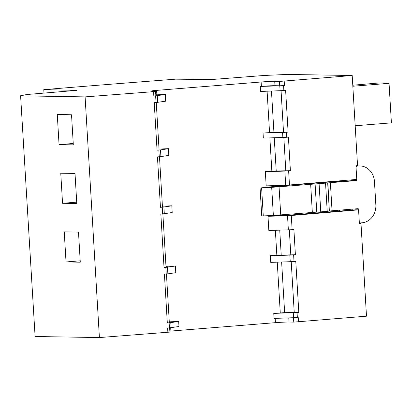 <?xml version="1.0" encoding="UTF-8"?>
<svg xmlns="http://www.w3.org/2000/svg" width="412" height="412" viewBox="0 0 412 412"><rect width="100%" height="100%" fill="white"/><g stroke="black" fill="none" stroke-linecap="round" stroke-linejoin="round"><path stroke-width="0.62" d="M280.098 90.867L279.799 85.85L260.271 86.427L260.569 91.443L285.634 90.501L288.106 132.118L282.57 132.484L282.869 137.495L288.405 137.134L290.398 170.722L284.867 171.088L285.712 185.292L356.766 179.426L355.953 165.763L357.549 165.629L352.198 75.504L287.262 74.438L269.134 75.242A13.405 0.53 -3.4 0 0 259.349 75.839L210.965 79.578L175.682 79.161A1340.504 53.225 -3.4 0 0 153.058 80.906L127.231 82.93A1340.504 53.225 -3.4 0 0 43.775 89.646L43.976 93.086M293.514 317.837L293.766 322.117L366.495 316.179L360.984 223.386L359.377 223.361M169.651 327.828L169.904 332.087L99.4 337.562L35.102 336.506L20.6 95.764L25.389 94.806A13.405 0.53 -3.4 0 1 31.333 94.142L76.74 90.357L43.775 89.646M20.806 95.831L85.099 96.887L153.578 91.655L155.602 91.413L151.74 91.15A10.053 0.402 -3.4 0 1 151.235 91.057A10.053 0.402 -3.4 0 1 156.601 90.383L156.859 94.729A10.053 0.402 176.6 0 0 155.803 94.817M279.799 85.85L284.46 85.562L279.727 85.789L279.47 81.442L274.716 81.36A10.053 0.402 -3.4 0 0 261.12 81.993L156.601 90.383M279.47 81.442L352.198 75.504M360.984 223.386L359.382 223.52L358.574 209.852L291.289 215.502L292.129 229.711L293.895 229.561L295.394 254.745L293.627 254.894L294.024 261.579L295.79 261.429L298.818 312.456L273.759 313.398L284.641 312.662L298.721 312.466M298.504 321.89L298.242 317.544L274.052 318.414L273.759 313.398M293.766 322.117L289.018 322.035L288.776 317.976M169.847 331.15A10.053 0.402 176.6 0 1 170.898 331.057L275.422 322.668A10.053 0.402 176.6 0 1 289.018 322.035M35.102 336.506L20.6 95.764M162.869 213.843L166.041 267.249L164.022 267.481L165.83 267.342L166.227 274.026L164.419 274.165L167.318 322.967L169.126 322.833L169.425 327.844L178.978 326.51L178.679 321.494L169.126 322.833M159.475 156.72L162.467 207.076L160.448 207.313L162.251 207.174L162.652 213.859L160.845 213.998L164.022 267.481M156.256 102.526L159.073 149.958L157.054 150.195L158.862 150.056L159.259 156.74L157.451 156.879L160.448 207.313M155.602 91.413L155.86 95.754L153.836 95.996L155.638 95.862L156.035 102.547L154.232 102.686L157.054 150.195M99.4 337.562L85.099 96.887M167.875 332.329L167.617 327.983L169.425 327.844M275.36 230.313L276.838 255.162L270.329 255.687L270.725 262.372L294.024 261.579M275.484 215.847L267.985 216.295L268.83 230.504L292.129 229.711M285.712 185.292L266.178 185.869L265.333 171.66L276.215 170.928L290.398 170.722M282.869 137.495L263.34 138.072L263.041 133.061L273.923 132.324L288.106 132.118M260.271 86.427L261.383 86.34A10.053 0.402 176.6 0 1 274.974 85.701L279.727 85.789M284.867 171.088L265.333 171.66M282.57 132.484L263.041 133.061M358.574 209.852L355.638 209.806L284.604 215.507L275.479 215.697M290.254 261.795L289.857 255.11L293.627 254.894M295.394 254.745L276.838 255.162M289.857 255.11L270.329 255.687M288.359 229.927L287.519 215.723L291.289 215.502M287.519 215.723L267.985 216.295M80.283 262.192L78.496 232.111L64.246 231.874L66.033 261.96L80.283 262.192M80.201 260.822L66.033 261.96M76.797 203.523L75.01 173.442L60.76 173.205L62.547 203.291L76.797 203.523M76.72 202.153L62.547 203.291M73.315 144.859L71.528 114.773L57.273 114.536L59.06 144.622L73.315 144.859M73.233 143.484L59.06 144.622M166.443 274.011L169.337 322.735L167.442 322.962M169.286 321.829L178.679 321.494M178.901 321.442L178.978 326.51M155.638 95.862L165.413 94.472L155.808 94.858M156.035 102.547L165.809 101.156L165.413 94.472M159.259 156.74L160.907 156.575L160.51 149.891L158.862 150.056M160.51 149.891L168.415 148.717L168.812 155.401L168.415 148.717M159.022 149.051L168.632 148.665M160.907 156.575L168.812 155.401M162.652 213.859L164.3 213.694L163.904 207.009L162.251 207.174M163.904 207.009L171.809 205.835L172.206 212.52L171.809 205.835M162.41 206.17L172.025 205.784M164.3 213.694L172.206 212.52M166.227 274.026L167.875 273.862L167.478 267.177L165.83 267.342M167.478 267.177L175.383 266.003L175.78 272.692L175.383 266.003M165.99 266.337L175.6 265.951M167.875 273.862L175.78 272.692M352.837 86.242L389.052 83.337L383.721 83.25L385.678 83.003L383.134 82.951L376.98 83.136L352.775 85.217M389.052 83.337L391.4 122.848L355.18 125.758M285.362 185.539L337.876 181.321M275.309 186.358L261.599 187.821A16.063 0.639 -3.4 0 0 271.688 187.321A19.606 0.778 -3.4 0 0 272.105 187.295A19.606 0.778 -3.4 0 0 279.063 186.796L327.864 182.954L329.358 211.068L327.689 182.99M358.291 209.847L358.219 208.657L332.046 210.759L330.378 182.681L327.864 182.954M330.378 182.681L356.55 180.58L351.07 180.487M338.417 181.311L342.202 181.46L351.086 180.744L351.034 179.905M275.267 185.601L275.319 186.497L275.896 186.554L285.382 185.9L285.346 185.302M332.046 210.759L329.533 211.032M325.552 183.232L327.221 211.315L329.358 211.068M327.221 211.315L320.763 211.861L319.094 183.783M315.103 184.046L316.771 212.123L320.763 211.861M316.771 212.123L280.732 214.879A19.606 0.778 -3.4 0 1 273.357 215.399L271.688 187.321M260.065 187.8L261.733 215.878L263.268 215.898A16.063 0.639 -3.4 0 0 273.357 215.399M356.019 166.875A1.674 1.483 -89.1 0 1 357.178 166.082L358.656 165.964A16.758 14.837 -89.1 0 1 359.928 165.928A16.758 14.837 -89.1 0 1 374.168 179.163A16.758 14.837 -89.1 0 1 374.457 181.491L375.847 204.888A16.758 14.837 -89.1 0 1 375.837 207.241A16.758 14.837 -89.1 0 1 362.035 222.794L360.557 222.913A1.674 1.483 -89.1 0 1 359.316 222.315M356.483 179.452L356.55 180.58M312.332 212.34L310.663 184.262M342.202 181.46L342.156 180.652M352.821 210.032L352.77 209.095M343.943 210.743L343.886 209.806M284.46 85.562L284.203 81.215M283.569 85.634L283.868 90.65M286.639 137.278L286.34 132.267M289.482 185.076L288.637 170.872M297.356 317.621L297.057 312.605M153.836 95.996L153.578 91.655M170.898 331.057L170.702 327.731M275.422 322.668L275.164 318.378M277.255 262.176L280.268 312.878M269.87 137.881L271.848 171.14M267.1 91.248L269.551 132.535M261.383 86.34L261.12 81.993M274.716 81.36L274.974 85.701M283.837 137.459L285.825 170.949M281.066 90.831L283.533 132.35M293.586 317.837L293.287 312.821M291.222 261.759L294.245 312.687M289.327 229.891L290.815 254.977M171.073 327.679L170.774 322.668M157.688 102.382L157.291 95.697M271.477 91.119L273.923 132.324M274.248 137.752L276.215 170.928M279.738 230.184L281.211 254.951M281.633 262.047L284.641 312.662M165.197 94.523L165.593 101.208M385.575 83.023L385.591 83.281M358.656 165.964L355.963 165.923M357.178 166.082L355.973 166.067M279.063 186.796L280.732 214.879M261.599 187.821L263.268 215.898M337.994 181.388L337.974 181.002M339.761 211.083L339.704 210.141M385.699 83.281L385.678 83.003M287.071 214.369L287.128 215.306M277.024 215.157L277.065 215.873M359.928 165.928L355.958 165.861M360.428 222.913L359.346 222.897M337.861 181.012L337.881 181.378M339.648 211.088L339.591 210.151"/></g></svg>
